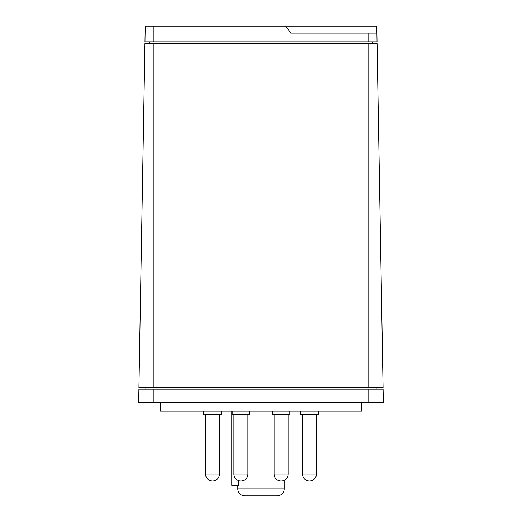 <?xml version="1.0" encoding="UTF-8"?>
<svg xmlns="http://www.w3.org/2000/svg" width="522" height="522" viewBox="0 0 522 522"><rect width="100%" height="100%" fill="white"/><g stroke="black" fill="none" stroke-linecap="round" stroke-linejoin="round"><path stroke-width="0.78" d="M290.747 33.101L285.658 26.1L376.76 26.1L376.884 33.101L290.747 33.101M285.658 26.1L145.24 26.1L144.966 41.845L377.034 41.845L376.884 33.101L377.034 41.845M149.37 43.6L149.37 41.845M372.63 41.845L372.63 43.6M138.93 387.415L383.07 387.415L377.067 43.6L144.933 43.6L138.93 387.415L144.933 43.6M383.07 387.415L377.067 43.6M145.866 389.164L145.866 387.415M376.134 387.415L376.134 389.164M237.817 485.401L237.817 488.899A7.001 7.001 0 0 0 244.818 495.9L277.182 495.9A7.001 7.001 0 0 0 284.183 488.899L284.183 480.305M138.669 402.292L383.331 402.292L383.096 389.164L138.904 389.164L138.669 402.292L138.904 389.164M238.724 480.677L238.724 485.401L231.781 485.401L231.781 411.036M289.834 411.036L289.834 414.54L272.34 414.54L272.34 411.036M249.66 411.036L249.66 414.54L232.166 414.54L232.166 411.036M221.25 411.036L221.25 414.54L203.756 414.54L203.756 411.036M318.244 411.036L318.244 414.54L300.75 414.54L300.75 411.036M383.331 402.292L383.096 389.164M361.609 402.292L361.609 411.036L160.391 411.036L160.391 402.292M153.22 41.845L153.22 26.1M368.78 41.845L368.78 33.101M368.78 387.415L368.78 43.6M153.22 387.415L153.22 43.6M283.766 474.028L274.089 474.028A7.001 7.001 0 0 0 281.09 481.03A7.001 7.001 0 0 0 288.085 474.028L283.766 474.028M238.234 474.028L233.915 474.028A7.001 7.001 0 0 0 240.91 481.03A7.001 7.001 0 0 0 247.911 474.028L238.234 474.028M206.04 474.028L205.505 474.028A7.001 7.001 0 0 0 212.506 481.03A7.001 7.001 0 0 0 219.501 474.028L206.04 474.028M315.96 474.028L302.499 474.028A7.001 7.001 0 0 0 309.494 481.03A7.001 7.001 0 0 0 316.495 474.028L315.96 474.028M237.817 488.899L284.183 488.899M153.22 402.292L153.22 389.164M368.78 402.292L368.78 389.164M212.506 481.03A7.001 7.001 0 0 0 219.501 474.028L219.501 414.54M309.494 481.03A7.001 7.001 0 0 0 316.495 474.028L316.495 414.54M274.089 414.54L274.089 474.028M288.085 414.54L288.085 474.028M233.915 414.54L233.915 474.028M247.911 414.54L247.911 474.028M205.505 414.54L205.505 474.028M302.499 414.54L302.499 474.028L302.499 414.54"/></g></svg>
